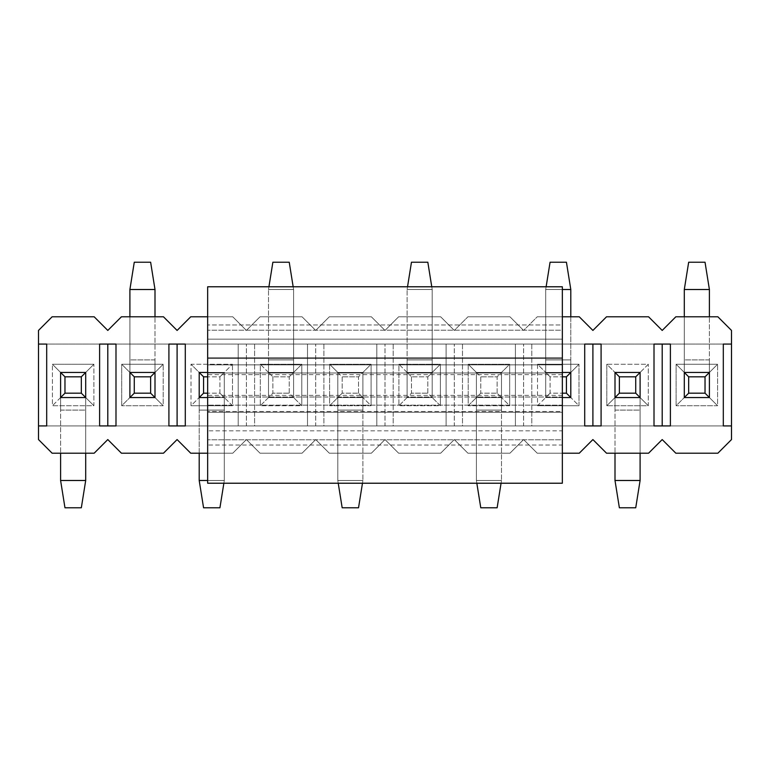 <?xml version="1.0" encoding="UTF-8"?>
<svg xmlns="http://www.w3.org/2000/svg" width="770" height="770" viewBox="0 0 770 770"><rect width="100%" height="100%" fill="white"/><g stroke="black" fill="none" stroke-linecap="round" stroke-linejoin="round"><path stroke-width="0.58" stroke-dasharray="3.85 2.89" d="M207.659 286.777L207.659 483.223L207.659 445.022L562.341 445.022L562.341 483.223L207.659 483.223L562.341 483.223L562.341 445.022L207.659 445.022L207.659 286.777L562.341 286.777L207.659 286.777M562.341 286.777L562.341 324.978L207.659 324.978L562.341 324.978L562.341 330.224L207.659 330.224L562.341 330.224L562.341 339.175L207.659 339.175L562.341 339.175L562.341 364.845L207.659 364.845L562.341 364.845L562.341 374.634L562.341 372.988L207.659 372.988L562.341 372.988L562.341 358.541L207.659 358.541L562.341 358.541L562.341 357.713L207.659 357.713L562.341 357.713L207.659 357.713L562.341 357.713L562.341 412.287L207.659 412.287L562.341 412.287L207.659 412.287L562.341 412.287L562.341 411.459L207.659 411.459L562.341 411.459L562.341 397.012L207.659 397.012L562.341 397.012L562.341 395.366L562.341 405.155L207.659 405.155L562.341 405.155L562.341 430.825L207.659 430.825L562.341 430.825L562.341 439.776L207.659 439.776L562.341 439.776L562.341 445.022L562.341 286.777M640.101 372.449L614.999 372.449L614.999 480.49L614.999 397.551L640.101 397.551L640.101 453.212L640.101 372.449L640.101 410.102L614.999 410.102L614.999 372.449L640.101 372.449L640.101 397.551L614.999 397.551L614.999 410.102L640.101 410.102L640.101 480.49L640.101 410.102L614.999 410.102L614.999 453.212L614.999 410.102L640.101 410.102L640.101 397.551L614.999 397.551L614.999 372.449L640.101 372.449L648.282 364.268L606.818 364.268L606.818 405.732L648.282 405.732L648.282 364.268L648.282 405.732L640.101 397.551L640.101 372.449L614.999 372.449L614.999 397.551L640.101 397.551L648.282 405.732L606.818 405.732L614.999 397.551L606.818 405.732L606.818 364.268L614.999 372.449L606.818 364.268L648.282 364.268L640.101 372.449L614.999 372.449L640.101 372.449L640.101 397.551L614.999 397.551L614.999 372.449L614.999 397.551L640.101 397.551L640.101 372.449M640.101 480.49L614.999 480.49L640.101 480.49L635.731 507.776L619.369 507.776L614.999 480.49L619.369 507.776L635.731 507.776L640.101 480.49M497.131 393.181L497.131 376.819L480.769 376.819L480.769 393.181L497.131 393.181L480.769 393.181L476.399 397.551L501.501 397.551L497.131 393.181L501.501 397.551L501.501 372.449L497.131 376.819L497.131 393.181M476.399 372.449L480.769 376.819L497.131 376.819L501.501 372.449L476.399 372.449L501.501 372.449L476.399 372.449L476.399 480.49L476.399 372.449L476.399 397.551L480.769 393.181L480.769 376.819L476.399 372.449L501.501 372.449L501.501 397.551L476.399 397.551L501.501 397.551L501.501 480.49L501.501 372.449L501.501 410.102L476.399 410.102L476.399 372.449L501.501 372.449L501.501 397.551L476.399 397.551L476.399 410.102L501.501 410.102L501.501 480.49L476.399 480.49L476.399 410.102L476.399 480.49L501.501 480.49L497.131 507.776L480.769 507.776L476.399 480.49L476.832 483.223L476.399 480.49L501.501 480.49L476.399 480.49L480.769 507.776L497.131 507.776L501.501 480.49L501.501 410.102L476.399 410.102L501.501 410.102L501.501 397.551L476.399 397.551L476.399 372.449L476.399 397.551L501.501 397.551L501.501 372.449L509.682 364.268L468.218 364.268L468.218 405.732L509.682 405.732L509.682 364.268L509.682 405.732L501.501 397.551L509.682 405.732L468.218 405.732L476.399 397.551L468.218 405.732L468.218 364.268L476.399 372.449L468.218 364.268L509.682 364.268L501.501 372.449L476.399 372.449L501.501 372.449L476.399 372.449L476.399 397.551L476.399 372.449M501.068 483.223L501.501 480.49L501.068 483.223M358.531 393.181L358.531 376.819L342.169 376.819L342.169 393.181L358.531 393.181L342.169 393.181L337.799 397.551L362.901 397.551L358.531 393.181L362.901 397.551L362.901 372.449L358.531 376.819L358.531 393.181M337.799 372.449L342.169 376.819L358.531 376.819L362.901 372.449L337.799 372.449L362.901 372.449L337.799 372.449L337.799 480.49L337.799 372.449L337.799 397.551L342.169 393.181L342.169 376.819L337.799 372.449L362.901 372.449L362.901 397.551L337.799 397.551L362.901 397.551L362.901 480.49L362.901 372.449L362.901 410.102L337.799 410.102L337.799 372.449L362.901 372.449L362.901 397.551L337.799 397.551L337.799 410.102L362.901 410.102L362.901 480.49L337.799 480.49L337.799 410.102L337.799 480.49L362.901 480.49L358.531 507.776L342.169 507.776L337.799 480.49L338.232 483.223L337.799 480.49L362.901 480.49L337.799 480.49L342.169 507.776L358.531 507.776L362.901 480.49L362.901 410.102L337.799 410.102L362.901 410.102L362.901 397.551L337.799 397.551L337.799 372.449L337.799 397.551L362.901 397.551L362.901 372.449L371.082 364.268L329.618 364.268L329.618 405.732L371.082 405.732L371.082 364.268L371.082 405.732L362.901 397.551L371.082 405.732L329.618 405.732L337.799 397.551L329.618 405.732L329.618 364.268L337.799 372.449L329.618 364.268L371.082 364.268L362.901 372.449L337.799 372.449L362.901 372.449L337.799 372.449L337.799 397.551L337.799 372.449M362.468 483.223L362.901 480.49L362.468 483.223M219.931 393.181L219.931 376.819L207.659 376.819L219.931 376.819L219.931 393.181L207.659 393.181L219.931 393.181L224.301 397.551L219.931 393.181M207.659 397.551L224.301 397.551L224.301 372.449L219.931 376.819L224.301 372.449L199.199 372.449L199.199 480.49L199.199 397.551L224.301 397.551L207.659 397.551M199.199 453.212L199.199 372.449L224.301 372.449L224.301 480.49L224.301 372.449L224.301 410.102L199.199 410.102L224.301 410.102L224.301 480.49L199.199 480.49L224.301 480.49L219.931 507.776L203.569 507.776L199.199 480.49L203.569 507.776L219.931 507.776L224.301 480.49L207.659 480.49L224.301 480.49L224.301 410.102L199.199 410.102L199.199 453.212M223.868 483.223L224.301 480.49L223.868 483.223M199.199 397.551L199.199 410.102L224.301 410.102L224.301 397.551L199.199 397.551L199.199 372.449L224.301 372.449L224.301 397.551L199.199 397.551L224.301 397.551L224.301 372.449L232.482 364.268L191.018 364.268L191.018 405.732L232.482 405.732L232.482 364.268L232.482 405.732L224.301 397.551L232.482 405.732L191.018 405.732L199.199 397.551L191.018 405.732L191.018 364.268L199.199 372.449L199.199 397.551L199.199 372.449L191.018 364.268L232.482 364.268L224.301 372.449L199.199 372.449L224.301 372.449L199.199 372.449L199.199 397.551L224.301 397.551L199.199 397.551M85.701 372.449L60.599 372.449L60.599 480.49L60.599 397.551L85.701 397.551L85.701 453.212L85.701 372.449L85.701 410.102L60.599 410.102L60.599 372.449L85.701 372.449L85.701 397.551L60.599 397.551L60.599 410.102L85.701 410.102L85.701 480.49L85.701 410.102L60.599 410.102L60.599 453.212L60.599 410.102L85.701 410.102L85.701 397.551L60.599 397.551L60.599 372.449L85.701 372.449L93.882 364.268L52.418 364.268L52.418 405.732L93.882 405.732L93.882 364.268L93.882 405.732L85.701 397.551L85.701 372.449L85.701 397.551L85.701 372.449L60.599 372.449L85.701 372.449L60.599 372.449L52.418 364.268L93.882 364.268L85.701 372.449M85.701 480.49L60.599 480.49L85.701 480.49L81.331 507.776L64.969 507.776L60.599 480.49L64.969 507.776L81.331 507.776L85.701 480.49M684.299 397.551L709.401 397.551L709.401 289.51L709.401 372.449L684.299 372.449L684.299 316.788L684.299 397.551L684.299 359.898L709.401 359.898L709.401 397.551L684.299 397.551L684.299 372.449L709.401 372.449L709.401 359.898L684.299 359.898L684.299 289.51L684.299 359.898L709.401 359.898L709.401 316.788L709.401 359.898L684.299 359.898L684.299 372.449L709.401 372.449L709.401 397.551L684.299 397.551L709.401 397.551L709.401 372.449L717.582 364.268L676.118 364.268L676.118 405.732L717.582 405.732L717.582 364.268L717.582 405.732L709.401 397.551L717.582 405.732L676.118 405.732L684.299 397.551L676.118 405.732L676.118 364.268L684.299 372.449L684.299 397.551L684.299 372.449L676.118 364.268L717.582 364.268L709.401 372.449L684.299 372.449L709.401 372.449L684.299 372.449L684.299 397.551L709.401 397.551L684.299 397.551M684.299 289.51L709.401 289.51L684.299 289.51L688.669 262.224L705.031 262.224L709.401 289.51L705.031 262.224L688.669 262.224L684.299 289.51M550.069 376.819L550.069 393.181L562.341 393.181L550.069 393.181L550.069 376.819L562.341 376.819L550.069 376.819L545.699 372.449L550.069 376.819M562.341 372.449L545.699 372.449L545.699 397.551L550.069 393.181L545.699 397.551L570.801 397.551L570.801 289.51L570.801 372.449L545.699 372.449L562.341 372.449M570.801 316.788L570.801 397.551L545.699 397.551L545.699 289.51L545.699 397.551L545.699 359.898L570.801 359.898L545.699 359.898L545.699 289.51L570.801 289.51L545.699 289.51L550.069 262.224L566.431 262.224L570.801 289.51L566.431 262.224L550.069 262.224L545.699 289.51L562.341 289.51L545.699 289.51L545.699 359.898L570.801 359.898L570.801 316.788M546.132 286.777L545.699 289.51L546.132 286.777M570.801 372.449L570.801 359.898L545.699 359.898L545.699 372.449L570.801 372.449L570.801 397.551L545.699 397.551L545.699 372.449L570.801 372.449L578.982 364.268L537.518 364.268L537.518 405.732L578.982 405.732L578.982 364.268L578.982 405.732L570.801 397.551L570.801 372.449L545.699 372.449L545.699 397.551L570.801 397.551L578.982 405.732L537.518 405.732L545.699 397.551L537.518 405.732L537.518 364.268L545.699 372.449L537.518 364.268L578.982 364.268L570.801 372.449L545.699 372.449L570.801 372.449L570.801 397.551L545.699 397.551L545.699 372.449L545.699 397.551L570.801 397.551L570.801 372.449M411.469 376.819L411.469 393.181L427.831 393.181L427.831 376.819L411.469 376.819L427.831 376.819L432.201 372.449L407.099 372.449L411.469 376.819L407.099 372.449L407.099 397.551L411.469 393.181L411.469 376.819M432.201 397.551L427.831 393.181L411.469 393.181L407.099 397.551L432.201 397.551L407.099 397.551L432.201 397.551L432.201 289.51L432.201 397.551L432.201 372.449L427.831 376.819L427.831 393.181L432.201 397.551L407.099 397.551L407.099 372.449L432.201 372.449L407.099 372.449L407.099 289.51L407.099 397.551L407.099 359.898L432.201 359.898L432.201 397.551L407.099 397.551L407.099 372.449L432.201 372.449L432.201 359.898L407.099 359.898L407.099 289.51L432.201 289.51L432.201 359.898L432.201 289.51L407.099 289.51L411.469 262.224L427.831 262.224L432.201 289.51L431.768 286.777L432.201 289.51L407.099 289.51L432.201 289.51L427.831 262.224L411.469 262.224L407.099 289.51L407.099 359.898L432.201 359.898L407.099 359.898L407.099 372.449L432.201 372.449L432.201 397.551L432.201 372.449L440.382 364.268L398.918 364.268L398.918 405.732L440.382 405.732L440.382 364.268L440.382 405.732L432.201 397.551L440.382 405.732L398.918 405.732L407.099 397.551L432.201 397.551L407.099 397.551L398.918 405.732L398.918 364.268L407.099 372.449L407.099 397.551L407.099 372.449L398.918 364.268L440.382 364.268L432.201 372.449L407.099 372.449L432.201 372.449L407.099 372.449L407.099 397.551L432.201 397.551L432.201 372.449L432.201 397.551M407.532 286.777L407.099 289.51L407.532 286.777M272.869 376.819L272.869 393.181L289.231 393.181L289.231 376.819L272.869 376.819L289.231 376.819L293.601 372.449L268.499 372.449L272.869 376.819L268.499 372.449L268.499 397.551L272.869 393.181L272.869 376.819M293.601 397.551L289.231 393.181L272.869 393.181L268.499 397.551L293.601 397.551L268.499 397.551L293.601 397.551L293.601 289.51L293.601 397.551L293.601 372.449L289.231 376.819L289.231 393.181L293.601 397.551L268.499 397.551L268.499 372.449L293.601 372.449L268.499 372.449L268.499 289.51L268.499 397.551L268.499 359.898L293.601 359.898L293.601 397.551L268.499 397.551L268.499 372.449L293.601 372.449L293.601 359.898L268.499 359.898L268.499 289.51L293.601 289.51L293.601 359.898L293.601 289.51L268.499 289.51L272.869 262.224L289.231 262.224L293.601 289.51L293.168 286.777L293.601 289.51L268.499 289.51L293.601 289.51L289.231 262.224L272.869 262.224L268.499 289.51L268.499 359.898L293.601 359.898L268.499 359.898L268.499 372.449L293.601 372.449L293.601 397.551L293.601 372.449L301.782 364.268L260.318 364.268L260.318 405.732L301.782 405.732L301.782 364.268L301.782 405.732L293.601 397.551L301.782 405.732L260.318 405.732L268.499 397.551L293.601 397.551L268.499 397.551L260.318 405.732L260.318 364.268L268.499 372.449L268.499 397.551L268.499 372.449L260.318 364.268L301.782 364.268L293.601 372.449L268.499 372.449L293.601 372.449L268.499 372.449L268.499 397.551L293.601 397.551L293.601 372.449L293.601 397.551M268.932 286.777L268.499 289.51L268.932 286.777M129.899 397.551L155.001 397.551L155.001 289.51L155.001 372.449L129.899 372.449L129.899 316.788L129.899 397.551L129.899 359.898L155.001 359.898L155.001 397.551L129.899 397.551L129.899 372.449L155.001 372.449L155.001 359.898L129.899 359.898L129.899 289.51L129.899 359.898L155.001 359.898L155.001 316.788L155.001 359.898L129.899 359.898L129.899 372.449L155.001 372.449L155.001 397.551L129.899 397.551L155.001 397.551L155.001 372.449L163.182 364.268L121.718 364.268L121.718 405.732L163.182 405.732L163.182 364.268L163.182 405.732L155.001 397.551L163.182 405.732L121.718 405.732L129.899 397.551L121.718 405.732L121.718 364.268L129.899 372.449L129.899 397.551L129.899 372.449L121.718 364.268L163.182 364.268L155.001 372.449L129.899 372.449L155.001 372.449L129.899 372.449L129.899 397.551L155.001 397.551L129.899 397.551M129.899 289.51L155.001 289.51L129.899 289.51L134.269 262.224L150.631 262.224L155.001 289.51L150.631 262.224L134.269 262.224L129.899 289.51M38.5 330.436L38.5 439.564L38.5 344.075L46.691 344.075L38.5 344.075L38.5 330.436L52.139 316.788L94.161 316.788L107.8 330.436L121.439 316.788L163.461 316.788L177.1 330.436L190.739 316.788L232.761 316.788L207.659 316.788L232.761 316.788L246.4 330.436L232.761 316.788L246.4 330.436L260.039 316.788L246.4 330.436L260.039 316.788L302.061 316.788L260.039 316.788L302.061 316.788L315.7 330.436L302.061 316.788L315.7 330.436L329.339 316.788L315.7 330.436L329.339 316.788L371.361 316.788L329.339 316.788L371.361 316.788L385 330.436L371.361 316.788L385 330.436L398.639 316.788L385 330.436L398.639 316.788L440.661 316.788L398.639 316.788L440.661 316.788L454.3 330.436L440.661 316.788L454.3 330.436L467.939 316.788L454.3 330.436L467.939 316.788L509.961 316.788L467.939 316.788L509.961 316.788L523.6 330.436L509.961 316.788L523.6 330.436L537.239 316.788L523.6 330.436L537.239 316.788L579.261 316.788L592.9 330.436L606.539 316.788L648.561 316.788L662.2 330.436L675.839 316.788L662.2 330.436L648.561 316.788L606.539 316.788L592.9 330.436L579.261 316.788L537.239 316.788L562.341 316.788L537.239 316.788L523.6 330.436L509.961 316.788L467.939 316.788L454.3 330.436L440.661 316.788L398.639 316.788L385 330.436L371.361 316.788L329.339 316.788L315.7 330.436L302.061 316.788L260.039 316.788L246.4 330.436L232.761 316.788L190.739 316.788L177.1 330.436L163.461 316.788L121.439 316.788L107.8 330.436L94.161 316.788L52.139 316.788L38.5 330.436M207.659 453.212L232.761 453.212L246.4 439.564L260.039 453.212L302.061 453.212L315.7 439.564L329.339 453.212L371.361 453.212L385 439.564L398.639 453.212L440.661 453.212L454.3 439.564L467.939 453.212L509.961 453.212L523.6 439.564L537.239 453.212L562.341 453.212L537.239 453.212L523.6 439.564L509.961 453.212L467.939 453.212L454.3 439.564L440.661 453.212L398.639 453.212L385 439.564L371.361 453.212L329.339 453.212L315.7 439.564L302.061 453.212L260.039 453.212L246.4 439.564L232.761 453.212L190.739 453.212L177.1 439.564L163.461 453.212L121.439 453.212L107.8 439.564L94.161 453.212L52.139 453.212L38.5 439.564L52.139 453.212L94.161 453.212L107.8 439.564L121.439 453.212L163.461 453.212L177.1 439.564L190.739 453.212L232.761 453.212L246.4 439.564L260.039 453.212L302.061 453.212L315.7 439.564L329.339 453.212L371.361 453.212L385 439.564L398.639 453.212L440.661 453.212L454.3 439.564L467.939 453.212L509.961 453.212L523.6 439.564L537.239 453.212L579.261 453.212L537.239 453.212L523.6 439.564L509.961 453.212L467.939 453.212L454.3 439.564L440.661 453.212L398.639 453.212L385 439.564L371.361 453.212L329.339 453.212L315.7 439.564L302.061 453.212L260.039 453.212L246.4 439.564L232.761 453.212L207.659 453.212M531.791 344.075L531.791 425.925L515.409 425.925L515.409 344.075L531.791 344.075L515.409 344.075L531.791 344.075L523.6 344.075L523.6 425.925L531.791 425.925L531.791 344.075M462.491 344.075L462.491 425.925L446.109 425.925L446.109 344.075L462.491 344.075L446.109 344.075L462.491 344.075L454.3 344.075L454.3 425.925L462.491 425.925L462.491 344.075M393.191 344.075L393.191 425.925L376.809 425.925L376.809 344.075L393.191 344.075L376.809 344.075L393.191 344.075L385 344.075L385 425.925L393.191 425.925L393.191 344.075M323.891 344.075L323.891 425.925L307.509 425.925L307.509 344.075L323.891 344.075L307.509 344.075L323.891 344.075L315.7 344.075L315.7 425.925L323.891 425.925L323.891 344.075M254.591 344.075L254.591 425.925L238.209 425.925L238.209 344.075L254.591 344.075L238.209 344.075L254.591 344.075L246.4 344.075L246.4 425.925L254.591 425.925L254.591 344.075M723.309 344.075L731.5 344.075L723.309 344.075M723.309 425.925L731.5 425.925L731.5 330.436L717.861 316.788L675.839 316.788L717.861 316.788L731.5 330.436L731.5 344.075L38.5 344.075L731.5 344.075L38.5 344.075L731.5 344.075L731.5 425.925L38.5 425.925L731.5 425.925L38.5 425.925L731.5 425.925L731.5 439.564L731.5 425.925L723.309 425.925M662.2 439.564L648.561 453.212L606.539 453.212L592.9 439.564L579.261 453.212L592.9 439.564L606.539 453.212L648.561 453.212L662.2 439.564L675.839 453.212L662.2 439.564M731.5 439.564L717.861 453.212L675.839 453.212L717.861 453.212L731.5 439.564M60.599 397.551L52.418 405.732L52.418 364.268L60.599 372.449L60.599 397.551L60.599 372.449L60.599 397.551L85.701 397.551L60.599 397.551L85.701 397.551L93.882 405.732L52.418 405.732L60.599 397.551M155.001 397.551L155.001 372.449L155.001 397.551M224.301 397.551L224.301 372.449L224.301 397.551M337.799 397.551L362.901 397.551L337.799 397.551M362.901 397.551L362.901 372.449L362.901 397.551M476.399 397.551L501.501 397.551L476.399 397.551M501.501 397.551L501.501 372.449L501.501 397.551M709.401 397.551L709.401 372.449L709.401 397.551M46.691 425.925L38.5 425.925L46.691 425.925M99.609 344.075L115.991 344.075L99.609 344.075M107.8 425.925L115.991 425.925L107.8 425.925M168.909 344.075L185.291 344.075L168.909 344.075M177.1 425.925L185.291 425.925L177.1 425.925M238.209 425.925L254.591 425.925L238.209 425.925L246.4 425.925L246.4 344.075L238.209 344.075L238.209 425.925M307.509 425.925L323.891 425.925L307.509 425.925L315.7 425.925L315.7 344.075L307.509 344.075L307.509 425.925M376.809 425.925L393.191 425.925L376.809 425.925L385 425.925L385 344.075L376.809 344.075L376.809 425.925M446.109 425.925L462.491 425.925L446.109 425.925L454.3 425.925L454.3 344.075L446.109 344.075L446.109 425.925M515.409 425.925L531.791 425.925L515.409 425.925L523.6 425.925L523.6 344.075L515.409 344.075L515.409 425.925M584.709 344.075L601.091 344.075L584.709 344.075M592.9 425.925L601.091 425.925L592.9 425.925M654.009 344.075L670.391 344.075L654.009 344.075M662.2 425.925L670.391 425.925L662.2 425.925M562.341 374.634L207.659 374.634M562.341 357.713L207.659 357.713M562.341 412.287L207.659 412.287M562.341 395.366L207.659 395.366"/><path stroke-width="1.16" d="M207.659 483.223L207.659 286.777L207.659 483.223L562.341 483.223L207.659 483.223M562.341 483.223L562.341 286.777L207.659 286.777L562.341 286.777L562.341 483.223M635.731 393.181L635.731 376.819L619.369 376.819L619.369 393.181L635.731 393.181L619.369 393.181L614.999 397.551L640.101 397.551L635.731 393.181L640.101 397.551L640.101 372.449L635.731 376.819L635.731 393.181M614.999 372.449L619.369 376.819L635.731 376.819L640.101 372.449L614.999 372.449L640.101 372.449L640.101 397.551L614.999 397.551L614.999 372.449L614.999 397.551L619.369 393.181L619.369 376.819L614.999 372.449M614.999 480.49L614.999 453.212L614.999 480.49L619.369 507.776L635.731 507.776L619.369 507.776L614.999 480.49L640.101 480.49L614.999 480.49M640.101 453.212L640.101 480.49L640.101 453.212M635.731 507.776L640.101 480.49L635.731 507.776M497.131 507.776L480.769 507.776L497.131 507.776L501.068 483.223L497.131 507.776M476.832 483.223L480.769 507.776L476.832 483.223M358.531 507.776L342.169 507.776L358.531 507.776L362.468 483.223L358.531 507.776M338.232 483.223L342.169 507.776L338.232 483.223M207.659 376.819L203.569 376.819L203.569 393.181L207.659 393.181L203.569 393.181L199.199 397.551L207.659 397.551L199.199 397.551L199.199 372.449L203.569 376.819L207.659 376.819M207.659 372.449L199.199 372.449L207.659 372.449M199.199 480.49L199.199 453.212L199.199 480.49L203.569 507.776L219.931 507.776L203.569 507.776L199.199 480.49L207.659 480.49L199.199 480.49M199.199 397.551L203.569 393.181L203.569 376.819L199.199 372.449L199.199 397.551M219.931 507.776L223.868 483.223L219.931 507.776M81.331 393.181L81.331 376.819L64.969 376.819L64.969 393.181L81.331 393.181L64.969 393.181L60.599 397.551L85.701 397.551L81.331 393.181L85.701 397.551L85.701 372.449L81.331 376.819L81.331 393.181M60.599 372.449L64.969 376.819L81.331 376.819L85.701 372.449L60.599 372.449L85.701 372.449L85.701 397.551L60.599 397.551L60.599 372.449L60.599 397.551L64.969 393.181L64.969 376.819L60.599 372.449M60.599 480.49L60.599 453.212L60.599 480.49L64.969 507.776L81.331 507.776L64.969 507.776L60.599 480.49L85.701 480.49L60.599 480.49M85.701 453.212L85.701 480.49L85.701 453.212M81.331 507.776L85.701 480.49L81.331 507.776M688.669 376.819L688.669 393.181L705.031 393.181L705.031 376.819L688.669 376.819L705.031 376.819L709.401 372.449L684.299 372.449L688.669 376.819L684.299 372.449L684.299 397.551L688.669 393.181L688.669 376.819M709.401 397.551L705.031 393.181L688.669 393.181L684.299 397.551L709.401 397.551L684.299 397.551L684.299 372.449L709.401 372.449L709.401 397.551L709.401 372.449L705.031 376.819L705.031 393.181L709.401 397.551M709.401 289.51L709.401 316.788L709.401 289.51L705.031 262.224L688.669 262.224L705.031 262.224L709.401 289.51L684.299 289.51L709.401 289.51M684.299 316.788L684.299 289.51L684.299 316.788M688.669 262.224L684.299 289.51L688.669 262.224M562.341 393.181L566.431 393.181L566.431 376.819L562.341 376.819L566.431 376.819L570.801 372.449L562.341 372.449L570.801 372.449L570.801 397.551L566.431 393.181L562.341 393.181M562.341 397.551L570.801 397.551L562.341 397.551M570.801 289.51L570.801 316.788L570.801 289.51L566.431 262.224L550.069 262.224L566.431 262.224L570.801 289.51L562.341 289.51L570.801 289.51M570.801 372.449L566.431 376.819L566.431 393.181L570.801 397.551L570.801 372.449M550.069 262.224L546.132 286.777L550.069 262.224M411.469 262.224L427.831 262.224L411.469 262.224L407.532 286.777L411.469 262.224M431.768 286.777L427.831 262.224L431.768 286.777M272.869 262.224L289.231 262.224L272.869 262.224L268.932 286.777L272.869 262.224M293.168 286.777L289.231 262.224L293.168 286.777M134.269 376.819L134.269 393.181L150.631 393.181L150.631 376.819L134.269 376.819L150.631 376.819L155.001 372.449L129.899 372.449L134.269 376.819L129.899 372.449L129.899 397.551L134.269 393.181L134.269 376.819M155.001 397.551L150.631 393.181L134.269 393.181L129.899 397.551L155.001 397.551L129.899 397.551L129.899 372.449L155.001 372.449L155.001 397.551L155.001 372.449L150.631 376.819L150.631 393.181L155.001 397.551M155.001 289.51L155.001 316.788L155.001 289.51L150.631 262.224L134.269 262.224L150.631 262.224L155.001 289.51L129.899 289.51L155.001 289.51M129.899 316.788L129.899 289.51L129.899 316.788M134.269 262.224L129.899 289.51L134.269 262.224M38.5 344.075L38.5 330.436L38.5 344.075L46.691 344.075L38.5 344.075L38.5 425.925L38.5 344.075M38.5 439.564L38.5 425.925L38.5 439.564L52.139 453.212L94.161 453.212L107.8 439.564L121.439 453.212L163.461 453.212L177.1 439.564L190.739 453.212L207.659 453.212L190.739 453.212L177.1 439.564L163.461 453.212L121.439 453.212L107.8 439.564L94.161 453.212L52.139 453.212L38.5 439.564M731.5 344.075L731.5 330.436L717.861 316.788L675.839 316.788L662.2 330.436L648.561 316.788L606.539 316.788L592.9 330.436L579.261 316.788L562.341 316.788L579.261 316.788L592.9 330.436L606.539 316.788L648.561 316.788L662.2 330.436L675.839 316.788L717.861 316.788L731.5 330.436L731.5 344.075L723.309 344.075L731.5 344.075L731.5 425.925L723.309 425.925L723.309 344.075L723.309 425.925L731.5 425.925L731.5 344.075M207.659 316.788L190.739 316.788L177.1 330.436L163.461 316.788L121.439 316.788L107.8 330.436L94.161 316.788L52.139 316.788L38.5 330.436L52.139 316.788L94.161 316.788L107.8 330.436L121.439 316.788L163.461 316.788L177.1 330.436L190.739 316.788L207.659 316.788M46.691 344.075L46.691 425.925L38.5 425.925L46.691 425.925L46.691 344.075M562.341 453.212L579.261 453.212L592.9 439.564L606.539 453.212L648.561 453.212L662.2 439.564L675.839 453.212L717.861 453.212L731.5 439.564L731.5 425.925L731.5 439.564L717.861 453.212L675.839 453.212L662.2 439.564L648.561 453.212L606.539 453.212L592.9 439.564L579.261 453.212L562.341 453.212M670.391 344.075L670.391 425.925L654.009 425.925L654.009 344.075L670.391 344.075L654.009 344.075L654.009 425.925L670.391 425.925L670.391 344.075M601.091 344.075L601.091 425.925L584.709 425.925L584.709 344.075L601.091 344.075L584.709 344.075L584.709 425.925L601.091 425.925L601.091 344.075M185.291 344.075L185.291 425.925L168.909 425.925L168.909 344.075L185.291 344.075L168.909 344.075L168.909 425.925L185.291 425.925L185.291 344.075M115.991 344.075L115.991 425.925L99.609 425.925L99.609 344.075L115.991 344.075L99.609 344.075L99.609 425.925L115.991 425.925L115.991 344.075M107.8 344.075L107.8 425.925L107.8 344.075M177.1 344.075L177.1 425.925L177.1 344.075M592.9 344.075L592.9 425.925L592.9 344.075M662.2 344.075L662.2 425.925L662.2 344.075"/></g></svg>
